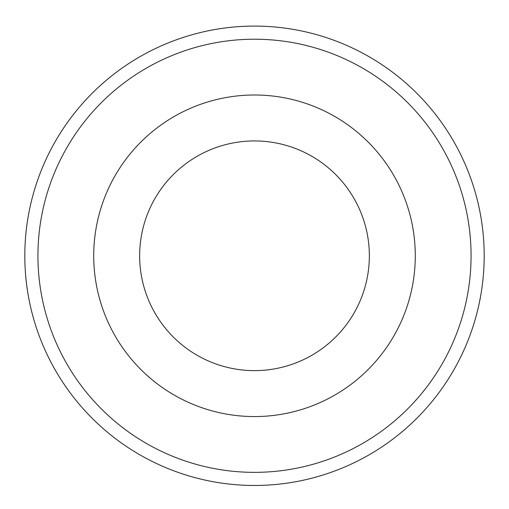 <?xml version="1.0" encoding="UTF-8"?>
<svg xmlns="http://www.w3.org/2000/svg" width="509" height="509" viewBox="0 0 509 509"><rect width="100%" height="100%" fill="white"/><g stroke="black" fill="none" stroke-linecap="round" stroke-linejoin="round"><path stroke-width="0.76" d="M254.5 94.998A160.787 160.787 0 0 1 393.743 336.175A160.787 160.787 0 0 1 115.257 336.175A160.787 160.787 0 0 1 254.5 94.998M254.5 26.093A229.693 229.693 0 0 1 453.417 370.628A229.693 229.693 0 0 1 55.583 370.628A229.693 229.693 0 0 1 254.5 26.093M254.5 39.218A216.567 216.567 0 0 1 442.054 364.069A216.567 216.567 0 0 1 66.946 364.069A216.567 216.567 0 0 1 254.5 39.218M369.343 255.785A114.843 114.843 0 0 0 197.078 156.32A114.843 114.843 0 0 0 197.078 355.244A114.843 114.843 0 0 0 369.343 255.785"/></g></svg>
